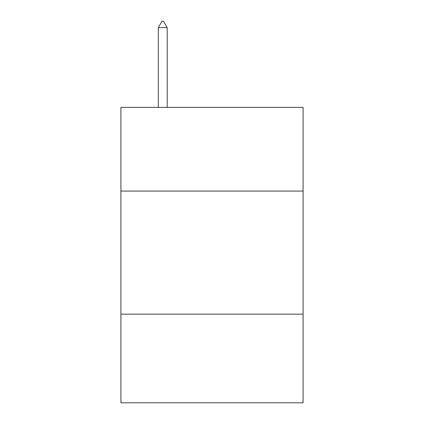 <?xml version="1.0" encoding="UTF-8"?>
<svg xmlns="http://www.w3.org/2000/svg" width="424" height="424" viewBox="0 0 424 424"><rect width="100%" height="100%" fill="white"/><g stroke="black" fill="none" stroke-linecap="round" stroke-linejoin="round"><path stroke-width="0.64" d="M303.091 191.076L303.091 107.367L120.909 107.367L120.909 191.076L303.091 191.076L303.091 402.8L120.909 402.8L120.909 191.076M303.091 314.168L120.909 314.168M167.194 27.602L163.5 21.2L162.021 21.2L158.332 27.602L167.194 27.602L167.194 107.367M158.332 27.602L158.332 107.367"/></g></svg>
